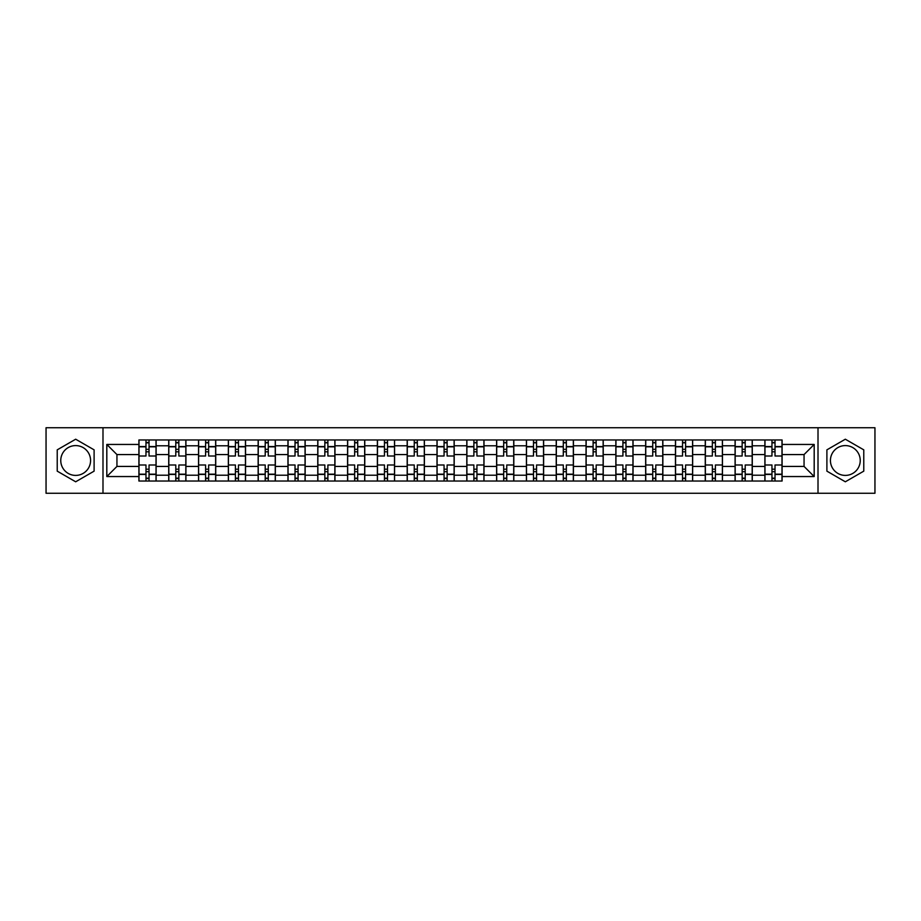 <?xml version="1.0" encoding="UTF-8"?>
<svg xmlns="http://www.w3.org/2000/svg" width="921" height="921" viewBox="0 0 921 921"><rect width="100%" height="100%" fill="white"/><g stroke="black" fill="none" stroke-linecap="round" stroke-linejoin="round"><path stroke-width="1.38" d="M75.672 475.409A14.909 14.909 0 0 1 60.763 460.5A14.909 14.909 0 0 1 75.672 445.591A14.909 14.909 0 0 1 90.569 460.5A14.909 14.909 0 0 1 75.672 475.409M845.328 475.409A14.909 14.909 0 0 1 830.431 460.5A14.909 14.909 0 0 1 845.328 445.591A14.909 14.909 0 0 1 860.237 460.5A14.909 14.909 0 0 1 845.328 475.409M818.009 493.265L874.95 493.265L874.95 427.735L46.05 427.735L46.05 493.265L818.009 493.265L818.009 427.735M168.727 481.038L168.727 445.787L156.109 445.787L156.109 481.038M156.109 445.787L156.109 439.962M168.727 445.787L168.727 439.962M185.915 439.962L185.915 481.038M198.533 481.038L198.533 439.962M215.733 439.962L215.733 481.038M228.339 481.038L228.339 439.962M245.539 439.962L245.539 481.038M258.145 481.038L258.145 439.962M275.344 439.962L275.344 481.038M287.951 481.038L287.951 439.962M305.15 439.962L305.15 481.038M317.768 481.038L317.768 439.962M334.956 439.962L334.956 481.038M347.574 481.038L347.574 439.962M364.774 439.962L364.774 481.038M377.38 481.038L377.38 439.962M394.579 439.962L394.579 481.038M407.186 481.038L407.186 439.962M424.385 439.962L424.385 481.038M437.003 481.038L437.003 439.962M454.191 439.962L454.191 481.038M466.809 481.038L466.809 439.962M483.997 439.962L483.997 481.038M496.615 481.038L496.615 439.962M513.814 439.962L513.814 481.038M526.421 481.038L526.421 439.962M543.62 439.962L543.62 481.038M556.226 481.038L556.226 439.962M573.426 439.962L573.426 481.038M586.044 481.038L586.044 439.962M603.232 439.962L603.232 481.038M615.85 481.038L615.85 439.962M633.049 439.962L633.049 481.038M645.656 481.038L645.656 439.962M662.855 439.962L662.855 481.038M675.461 481.038L675.461 439.962M692.661 439.962L692.661 481.038M705.267 481.038L705.267 439.962M722.467 439.962L722.467 481.038M735.085 481.038L735.085 439.962M752.273 439.962L752.273 481.038M764.891 481.038L764.891 439.962M764.891 466.429L752.273 466.429M735.085 466.429L722.467 466.429M705.267 466.429L692.661 466.429M675.461 466.429L662.855 466.429M645.656 466.429L633.049 466.429M615.85 466.429L603.232 466.429M586.044 466.429L573.426 466.429M556.226 466.429L543.62 466.429M526.421 466.429L513.814 466.429M496.615 466.429L483.997 466.429M466.809 466.429L454.191 466.429M437.003 466.429L424.385 466.429M407.186 466.429L394.579 466.429M377.38 466.429L364.774 466.429M347.574 466.429L334.956 466.429M317.768 466.429L305.15 466.429M287.951 466.429L275.344 466.429M258.145 466.429L245.539 466.429M228.339 466.429L215.733 466.429M198.533 466.429L185.915 466.429M168.727 466.429L156.109 466.429M764.891 454.571L752.273 454.571M735.085 454.571L722.467 454.571M705.267 454.571L692.661 454.571M675.461 454.571L662.855 454.571M645.656 454.571L633.049 454.571M615.85 454.571L603.232 454.571M586.044 454.571L573.426 454.571M556.226 454.571L543.62 454.571M526.421 454.571L513.814 454.571M496.615 454.571L483.997 454.571M466.809 454.571L454.191 454.571M437.003 454.571L424.385 454.571M407.186 454.571L394.579 454.571M377.38 454.571L364.774 454.571M347.574 454.571L334.956 454.571M317.768 454.571L305.15 454.571M287.951 454.571L275.344 454.571M258.145 454.571L245.539 454.571M228.339 454.571L215.733 454.571M198.533 454.571L185.915 454.571M168.727 454.571L156.109 454.571M116.944 466.429L138.91 466.429L138.91 454.571L116.944 454.571L116.944 466.429L106.813 476.548L106.813 444.452L138.91 444.452L138.91 454.571M782.09 454.571L782.09 466.429L804.056 466.429L804.056 454.571L782.09 454.571L782.09 439.962L138.91 439.962L138.91 444.452M782.09 444.452L814.187 444.452L814.187 476.548L782.09 476.548L782.09 466.429M138.91 466.429L138.91 481.038L782.09 481.038L782.09 476.548M138.91 476.548L106.813 476.548M102.991 493.265L102.991 427.735M94.103 449.851L75.672 439.213L57.229 449.851L57.229 471.149L75.672 481.787L94.103 471.149L94.103 449.851M863.771 449.851L845.328 439.213L826.897 449.851L826.897 471.149L845.328 481.787L863.771 471.149L863.771 449.851M149.041 478.172L145.978 478.172M145.978 442.828L149.041 442.828M178.847 478.172L175.796 478.172M175.796 442.828L178.847 442.828M208.653 478.172L205.602 478.172M205.602 442.828L208.653 442.828M238.47 478.172L235.408 478.172M235.408 442.828L238.47 442.828M268.276 478.172L265.213 478.172M265.213 442.828L268.276 442.828M298.082 478.172L295.031 478.172M295.031 442.828L298.082 442.828M327.888 478.172L324.837 478.172M324.837 442.828L327.888 442.828M357.705 478.172L354.643 478.172M354.643 442.828L357.705 442.828M387.511 478.172L384.448 478.172M384.448 442.828L387.511 442.828M417.317 478.172L414.254 478.172M414.254 442.828L417.317 442.828M447.122 478.172L444.072 478.172M444.072 442.828L447.122 442.828M476.928 478.172L473.878 478.172M473.878 442.828L476.928 442.828M506.746 478.172L503.683 478.172M503.683 442.828L506.746 442.828M536.552 478.172L533.489 478.172M533.489 442.828L536.552 442.828M566.357 478.172L563.295 478.172M563.295 442.828L566.357 442.828M596.163 478.172L593.112 478.172M593.112 442.828L596.163 442.828M625.969 478.172L622.918 478.172M622.918 442.828L625.969 442.828M655.787 478.172L652.724 478.172M652.724 442.828L655.787 442.828M685.592 478.172L682.53 478.172M682.53 442.828L685.592 442.828M715.398 478.172L712.347 478.172M712.347 442.828L715.398 442.828M745.204 478.172L742.153 478.172M742.153 442.828L745.204 442.828M775.022 478.172L771.959 478.172M771.959 442.828L775.022 442.828M106.813 444.452L116.944 454.571M804.056 466.429L814.187 476.548M804.056 454.571L814.187 444.452M156.017 481.038L156.017 456.01L149.041 456.01L149.041 439.962M145.978 439.962L145.978 456.01L139.013 456.01L139.013 439.962M156.017 456.01L156.017 439.962M139.013 481.038L139.013 464.99L145.978 464.99L145.978 481.038M149.041 481.038L149.041 464.99L156.017 464.99M145.978 451.808L149.041 451.808M139.013 464.99L139.013 456.01M149.041 469.192L145.978 469.192M149.041 478.552L145.978 478.552M145.978 471.679L149.041 471.679M149.041 449.321L145.978 449.321M145.978 442.448L149.041 442.448M185.823 481.038L185.823 456.01L178.847 456.01L178.847 439.962M175.796 439.962L175.796 456.01L168.819 456.01L168.819 439.962M185.823 456.01L185.823 439.962M168.819 481.038L168.819 464.99L175.796 464.99L175.796 481.038M178.847 481.038L178.847 464.99L185.823 464.99M175.796 451.808L178.847 451.808M168.819 464.99L168.819 456.01M178.847 469.192L175.796 469.192M178.847 478.552L175.796 478.552M175.796 471.679L178.847 471.679M178.847 449.321L175.796 449.321M175.796 442.448L178.847 442.448M215.629 481.038L215.629 456.01L208.653 456.01L208.653 439.962M205.602 439.962L205.602 456.01L198.625 456.01L198.625 439.962M215.629 456.01L215.629 439.962M198.625 481.038L198.625 464.99L205.602 464.99L205.602 481.038M208.653 481.038L208.653 464.99L215.629 464.99M205.602 451.808L208.653 451.808M198.625 464.99L198.625 456.01M208.653 469.192L205.602 469.192M208.653 478.552L205.602 478.552M205.602 471.679L208.653 471.679M208.653 449.321L205.602 449.321M205.602 442.448L208.653 442.448M245.447 481.038L245.447 456.01L238.47 456.01L238.47 439.962M235.408 439.962L235.408 456.01L228.431 456.01L228.431 439.962M245.447 456.01L245.447 439.962M228.431 481.038L228.431 464.99L235.408 464.99L235.408 481.038M238.47 481.038L238.47 464.99L245.447 464.99M235.408 451.808L238.47 451.808M228.431 464.99L228.431 456.01M238.47 469.192L235.408 469.192M238.47 478.552L235.408 478.552M235.408 471.679L238.47 471.679M238.47 449.321L235.408 449.321M235.408 442.448L238.47 442.448M275.252 481.038L275.252 456.01L268.276 456.01L268.276 439.962M265.213 439.962L265.213 456.01L258.248 456.01L258.248 439.962M275.252 456.01L275.252 439.962M258.248 481.038L258.248 464.99L265.213 464.99L265.213 481.038M268.276 481.038L268.276 464.99L275.252 464.99M265.213 451.808L268.276 451.808M258.248 464.99L258.248 456.01M268.276 469.192L265.213 469.192M268.276 478.552L265.213 478.552M265.213 471.679L268.276 471.679M268.276 449.321L265.213 449.321M265.213 442.448L268.276 442.448M305.058 481.038L305.058 456.01L298.082 456.01L298.082 439.962M295.031 439.962L295.031 456.01L288.054 456.01L288.054 439.962M305.058 456.01L305.058 439.962M288.054 481.038L288.054 464.99L295.031 464.99L295.031 481.038M298.082 481.038L298.082 464.99L305.058 464.99M295.031 451.808L298.082 451.808M288.054 464.99L288.054 456.01M298.082 469.192L295.031 469.192M298.082 478.552L295.031 478.552M295.031 471.679L298.082 471.679M298.082 449.321L295.031 449.321M295.031 442.448L298.082 442.448M334.864 481.038L334.864 456.01L327.888 456.01L327.888 439.962M324.837 439.962L324.837 456.01L317.86 456.01L317.86 439.962M334.864 456.01L334.864 439.962M317.86 481.038L317.86 464.99L324.837 464.99L324.837 481.038M327.888 481.038L327.888 464.99L334.864 464.99M324.837 451.808L327.888 451.808M317.86 464.99L317.86 456.01M327.888 469.192L324.837 469.192M327.888 478.552L324.837 478.552M324.837 471.679L327.888 471.679M327.888 449.321L324.837 449.321M324.837 442.448L327.888 442.448M364.67 481.038L364.67 456.01L357.705 456.01L357.705 439.962M354.643 439.962L354.643 456.01L347.666 456.01L347.666 439.962M364.67 456.01L364.67 439.962M347.666 481.038L347.666 464.99L354.643 464.99L354.643 481.038M357.705 481.038L357.705 464.99L364.67 464.99M354.643 451.808L357.705 451.808M347.666 464.99L347.666 456.01M357.705 469.192L354.643 469.192M357.705 478.552L354.643 478.552M354.643 471.679L357.705 471.679M357.705 449.321L354.643 449.321M354.643 442.448L357.705 442.448M394.487 481.038L394.487 456.01L387.511 456.01L387.511 439.962M384.448 439.962L384.448 456.01L377.472 456.01L377.472 439.962M394.487 456.01L394.487 439.962M377.472 481.038L377.472 464.99L384.448 464.99L384.448 481.038M387.511 481.038L387.511 464.99L394.487 464.99M384.448 451.808L387.511 451.808M377.472 464.99L377.472 456.01M387.511 469.192L384.448 469.192M387.511 478.552L384.448 478.552M384.448 471.679L387.511 471.679M387.511 449.321L384.448 449.321M384.448 442.448L387.511 442.448M424.293 481.038L424.293 456.01L417.317 456.01L417.317 439.962M414.254 439.962L414.254 456.01L407.289 456.01L407.289 439.962M424.293 456.01L424.293 439.962M407.289 481.038L407.289 464.99L414.254 464.99L414.254 481.038M417.317 481.038L417.317 464.99L424.293 464.99M414.254 451.808L417.317 451.808M407.289 464.99L407.289 456.01M417.317 469.192L414.254 469.192M417.317 478.552L414.254 478.552M414.254 471.679L417.317 471.679M417.317 449.321L414.254 449.321M414.254 442.448L417.317 442.448M454.099 481.038L454.099 456.01L447.122 456.01L447.122 439.962M444.072 439.962L444.072 456.01L437.095 456.01L437.095 439.962M454.099 456.01L454.099 439.962M437.095 481.038L437.095 464.99L444.072 464.99L444.072 481.038M447.122 481.038L447.122 464.99L454.099 464.99M444.072 451.808L447.122 451.808M437.095 464.99L437.095 456.01M447.122 469.192L444.072 469.192M447.122 478.552L444.072 478.552M444.072 471.679L447.122 471.679M447.122 449.321L444.072 449.321M444.072 442.448L447.122 442.448M483.905 481.038L483.905 456.01L476.928 456.01L476.928 439.962M473.878 439.962L473.878 456.01L466.901 456.01L466.901 439.962M483.905 456.01L483.905 439.962M466.901 481.038L466.901 464.99L473.878 464.99L473.878 481.038M476.928 481.038L476.928 464.99L483.905 464.99M473.878 451.808L476.928 451.808M466.901 464.99L466.901 456.01M476.928 469.192L473.878 469.192M476.928 478.552L473.878 478.552M473.878 471.679L476.928 471.679M476.928 449.321L473.878 449.321M473.878 442.448L476.928 442.448M513.711 481.038L513.711 456.01L506.746 456.01L506.746 439.962M503.683 439.962L503.683 456.01L496.707 456.01L496.707 439.962M513.711 456.01L513.711 439.962M496.707 481.038L496.707 464.99L503.683 464.99L503.683 481.038M506.746 481.038L506.746 464.99L513.711 464.99M503.683 451.808L506.746 451.808M496.707 464.99L496.707 456.01M506.746 469.192L503.683 469.192M506.746 478.552L503.683 478.552M503.683 471.679L506.746 471.679M506.746 449.321L503.683 449.321M503.683 442.448L506.746 442.448M543.528 481.038L543.528 456.01L536.552 456.01L536.552 439.962M533.489 439.962L533.489 456.01L526.513 456.01L526.513 439.962M543.528 456.01L543.528 439.962M526.513 481.038L526.513 464.99L533.489 464.99L533.489 481.038M536.552 481.038L536.552 464.99L543.528 464.99M533.489 451.808L536.552 451.808M526.513 464.99L526.513 456.01M536.552 469.192L533.489 469.192M536.552 478.552L533.489 478.552M533.489 471.679L536.552 471.679M536.552 449.321L533.489 449.321M533.489 442.448L536.552 442.448M573.334 481.038L573.334 456.01L566.357 456.01L566.357 439.962M563.295 439.962L563.295 456.01L556.33 456.01L556.33 439.962M573.334 456.01L573.334 439.962M556.33 481.038L556.33 464.99L563.295 464.99L563.295 481.038M566.357 481.038L566.357 464.99L573.334 464.99M563.295 451.808L566.357 451.808M556.33 464.99L556.33 456.01M566.357 469.192L563.295 469.192M566.357 478.552L563.295 478.552M563.295 471.679L566.357 471.679M566.357 449.321L563.295 449.321M563.295 442.448L566.357 442.448M603.14 481.038L603.14 456.01L596.163 456.01L596.163 439.962M593.112 439.962L593.112 456.01L586.136 456.01L586.136 439.962M603.14 456.01L603.14 439.962M586.136 481.038L586.136 464.99L593.112 464.99L593.112 481.038M596.163 481.038L596.163 464.99L603.14 464.99M593.112 451.808L596.163 451.808M586.136 464.99L586.136 456.01M596.163 469.192L593.112 469.192M596.163 478.552L593.112 478.552M593.112 471.679L596.163 471.679M596.163 449.321L593.112 449.321M593.112 442.448L596.163 442.448M632.946 481.038L632.946 456.01L625.969 456.01L625.969 439.962M622.918 439.962L622.918 456.01L615.942 456.01L615.942 439.962M632.946 456.01L632.946 439.962M615.942 481.038L615.942 464.99L622.918 464.99L622.918 481.038M625.969 481.038L625.969 464.99L632.946 464.99M622.918 451.808L625.969 451.808M615.942 464.99L615.942 456.01M625.969 469.192L622.918 469.192M625.969 478.552L622.918 478.552M622.918 471.679L625.969 471.679M625.969 449.321L622.918 449.321M622.918 442.448L625.969 442.448M662.752 481.038L662.752 456.01L655.787 456.01L655.787 439.962M652.724 439.962L652.724 456.01L645.748 456.01L645.748 439.962M662.752 456.01L662.752 439.962M645.748 481.038L645.748 464.99L652.724 464.99L652.724 481.038M655.787 481.038L655.787 464.99L662.752 464.99M652.724 451.808L655.787 451.808M645.748 464.99L645.748 456.01M655.787 469.192L652.724 469.192M655.787 478.552L652.724 478.552M652.724 471.679L655.787 471.679M655.787 449.321L652.724 449.321M652.724 442.448L655.787 442.448M692.569 481.038L692.569 456.01L685.592 456.01L685.592 439.962M682.53 439.962L682.53 456.01L675.553 456.01L675.553 439.962M692.569 456.01L692.569 439.962M675.553 481.038L675.553 464.99L682.53 464.99L682.53 481.038M685.592 481.038L685.592 464.99L692.569 464.99M682.53 451.808L685.592 451.808M675.553 464.99L675.553 456.01M685.592 469.192L682.53 469.192M685.592 478.552L682.53 478.552M682.53 471.679L685.592 471.679M685.592 449.321L682.53 449.321M682.53 442.448L685.592 442.448M722.375 481.038L722.375 456.01L715.398 456.01L715.398 439.962M712.347 439.962L712.347 456.01L705.371 456.01L705.371 439.962M722.375 456.01L722.375 439.962M705.371 481.038L705.371 464.99L712.347 464.99L712.347 481.038M715.398 481.038L715.398 464.99L722.375 464.99M712.347 451.808L715.398 451.808M705.371 464.99L705.371 456.01M715.398 469.192L712.347 469.192M715.398 478.552L712.347 478.552M712.347 471.679L715.398 471.679M715.398 449.321L712.347 449.321M712.347 442.448L715.398 442.448M752.181 481.038L752.181 456.01L745.204 456.01L745.204 439.962M742.153 439.962L742.153 456.01L735.177 456.01L735.177 439.962M752.181 456.01L752.181 439.962M735.177 481.038L735.177 464.99L742.153 464.99L742.153 481.038M745.204 481.038L745.204 464.99L752.181 464.99M742.153 451.808L745.204 451.808M735.177 464.99L735.177 456.01M745.204 469.192L742.153 469.192M745.204 478.552L742.153 478.552M742.153 471.679L745.204 471.679M745.204 449.321L742.153 449.321M742.153 442.448L745.204 442.448M781.987 481.038L781.987 456.01L775.022 456.01L775.022 439.962M771.959 439.962L771.959 456.01L764.983 456.01L764.983 439.962M781.987 456.01L781.987 439.962M764.983 481.038L764.983 464.99L771.959 464.99L771.959 481.038M775.022 481.038L775.022 464.99L781.987 464.99M771.959 451.808L775.022 451.808M764.983 464.99L764.983 456.01M775.022 469.192L771.959 469.192M775.022 478.552L771.959 478.552M771.959 471.679L775.022 471.679M775.022 449.321L771.959 449.321M771.959 442.448L775.022 442.448M735.085 445.787L722.467 445.787M705.267 445.787L692.661 445.787M675.461 445.787L662.855 445.787M645.656 445.787L633.049 445.787M615.85 445.787L603.232 445.787M586.044 445.787L573.426 445.787M556.226 445.787L543.62 445.787M526.421 445.787L513.814 445.787M496.615 445.787L483.997 445.787M466.809 445.787L454.191 445.787M437.003 445.787L424.385 445.787M407.186 445.787L394.579 445.787M377.38 445.787L364.774 445.787M347.574 445.787L334.956 445.787M317.768 445.787L305.15 445.787M287.951 445.787L275.344 445.787M258.145 445.787L245.539 445.787M228.339 445.787L215.733 445.787M198.533 445.787L185.915 445.787M764.891 445.787L752.273 445.787M735.085 475.213L722.467 475.213M705.267 475.213L692.661 475.213M675.461 475.213L662.855 475.213M645.656 475.213L633.049 475.213M615.85 475.213L603.232 475.213M586.044 475.213L573.426 475.213M556.226 475.213L543.62 475.213M526.421 475.213L513.814 475.213M496.615 475.213L483.997 475.213M466.809 475.213L454.191 475.213M437.003 475.213L424.385 475.213M407.186 475.213L394.579 475.213M377.38 475.213L364.774 475.213M347.574 475.213L334.956 475.213M317.768 475.213L305.15 475.213M287.951 475.213L275.344 475.213M258.145 475.213L245.539 475.213M228.339 475.213L215.733 475.213M198.533 475.213L185.915 475.213M168.727 475.213L156.109 475.213M764.891 475.213L752.273 475.213M156.017 446.547L149.041 446.547M145.978 446.547L139.013 446.547M145.978 446.812L139.013 446.812M145.978 474.188L139.013 474.188M145.978 474.453L139.013 474.453M156.017 474.453L149.041 474.453M156.017 446.812L149.041 446.812M156.017 474.188L149.041 474.188M185.823 446.547L178.847 446.547M175.796 446.547L168.819 446.547M175.796 446.812L168.819 446.812M175.796 474.188L168.819 474.188M175.796 474.453L168.819 474.453M185.823 474.453L178.847 474.453M185.823 446.812L178.847 446.812M185.823 474.188L178.847 474.188M215.629 446.547L208.653 446.547M205.602 446.547L198.625 446.547M205.602 446.812L198.625 446.812M205.602 474.188L198.625 474.188M205.602 474.453L198.625 474.453M215.629 474.453L208.653 474.453M215.629 446.812L208.653 446.812M215.629 474.188L208.653 474.188M245.447 446.547L238.47 446.547M235.408 446.547L228.431 446.547M235.408 446.812L228.431 446.812M235.408 474.188L228.431 474.188M235.408 474.453L228.431 474.453M245.447 474.453L238.47 474.453M245.447 446.812L238.47 446.812M245.447 474.188L238.47 474.188M275.252 446.547L268.276 446.547M265.213 446.547L258.248 446.547M265.213 446.812L258.248 446.812M265.213 474.188L258.248 474.188M265.213 474.453L258.248 474.453M275.252 474.453L268.276 474.453M275.252 446.812L268.276 446.812M275.252 474.188L268.276 474.188M305.058 446.547L298.082 446.547M295.031 446.547L288.054 446.547M295.031 446.812L288.054 446.812M295.031 474.188L288.054 474.188M295.031 474.453L288.054 474.453M305.058 474.453L298.082 474.453M305.058 446.812L298.082 446.812M305.058 474.188L298.082 474.188M334.864 446.547L327.888 446.547M324.837 446.547L317.86 446.547M324.837 446.812L317.86 446.812M324.837 474.188L317.86 474.188M324.837 474.453L317.86 474.453M334.864 474.453L327.888 474.453M334.864 446.812L327.888 446.812M334.864 474.188L327.888 474.188M364.67 446.547L357.705 446.547M354.643 446.547L347.666 446.547M354.643 446.812L347.666 446.812M354.643 474.188L347.666 474.188M354.643 474.453L347.666 474.453M364.67 474.453L357.705 474.453M364.67 446.812L357.705 446.812M364.67 474.188L357.705 474.188M394.487 446.547L387.511 446.547M384.448 446.547L377.472 446.547M384.448 446.812L377.472 446.812M384.448 474.188L377.472 474.188M384.448 474.453L377.472 474.453M394.487 474.453L387.511 474.453M394.487 446.812L387.511 446.812M394.487 474.188L387.511 474.188M424.293 446.547L417.317 446.547M414.254 446.547L407.289 446.547M414.254 446.812L407.289 446.812M414.254 474.188L407.289 474.188M414.254 474.453L407.289 474.453M424.293 474.453L417.317 474.453M424.293 446.812L417.317 446.812M424.293 474.188L417.317 474.188M454.099 446.547L447.122 446.547M444.072 446.547L437.095 446.547M444.072 446.812L437.095 446.812M444.072 474.188L437.095 474.188M444.072 474.453L437.095 474.453M454.099 474.453L447.122 474.453M454.099 446.812L447.122 446.812M454.099 474.188L447.122 474.188M483.905 446.547L476.928 446.547M473.878 446.547L466.901 446.547M473.878 446.812L466.901 446.812M473.878 474.188L466.901 474.188M473.878 474.453L466.901 474.453M483.905 474.453L476.928 474.453M483.905 446.812L476.928 446.812M483.905 474.188L476.928 474.188M513.711 446.547L506.746 446.547M503.683 446.547L496.707 446.547M503.683 446.812L496.707 446.812M503.683 474.188L496.707 474.188M503.683 474.453L496.707 474.453M513.711 474.453L506.746 474.453M513.711 446.812L506.746 446.812M513.711 474.188L506.746 474.188M543.528 446.547L536.552 446.547M533.489 446.547L526.513 446.547M533.489 446.812L526.513 446.812M533.489 474.188L526.513 474.188M533.489 474.453L526.513 474.453M543.528 474.453L536.552 474.453M543.528 446.812L536.552 446.812M543.528 474.188L536.552 474.188M573.334 446.547L566.357 446.547M563.295 446.547L556.33 446.547M563.295 446.812L556.33 446.812M563.295 474.188L556.33 474.188M563.295 474.453L556.33 474.453M573.334 474.453L566.357 474.453M573.334 446.812L566.357 446.812M573.334 474.188L566.357 474.188M603.14 446.547L596.163 446.547M593.112 446.547L586.136 446.547M593.112 446.812L586.136 446.812M593.112 474.188L586.136 474.188M593.112 474.453L586.136 474.453M603.14 474.453L596.163 474.453M603.14 446.812L596.163 446.812M603.14 474.188L596.163 474.188M632.946 446.547L625.969 446.547M622.918 446.547L615.942 446.547M622.918 446.812L615.942 446.812M622.918 474.188L615.942 474.188M622.918 474.453L615.942 474.453M632.946 474.453L625.969 474.453M632.946 446.812L625.969 446.812M632.946 474.188L625.969 474.188M662.752 446.547L655.787 446.547M652.724 446.547L645.748 446.547M652.724 446.812L645.748 446.812M652.724 474.188L645.748 474.188M652.724 474.453L645.748 474.453M662.752 474.453L655.787 474.453M662.752 446.812L655.787 446.812M662.752 474.188L655.787 474.188M692.569 446.547L685.592 446.547M682.53 446.547L675.553 446.547M682.53 446.812L675.553 446.812M682.53 474.188L675.553 474.188M682.53 474.453L675.553 474.453M692.569 474.453L685.592 474.453M692.569 446.812L685.592 446.812M692.569 474.188L685.592 474.188M722.375 446.547L715.398 446.547M712.347 446.547L705.371 446.547M712.347 446.812L705.371 446.812M712.347 474.188L705.371 474.188M712.347 474.453L705.371 474.453M722.375 474.453L715.398 474.453M722.375 446.812L715.398 446.812M722.375 474.188L715.398 474.188M752.181 446.547L745.204 446.547M742.153 446.547L735.177 446.547M742.153 446.812L735.177 446.812M742.153 474.188L735.177 474.188M742.153 474.453L735.177 474.453M752.181 474.453L745.204 474.453M752.181 446.812L745.204 446.812M752.181 474.188L745.204 474.188M781.987 446.547L775.022 446.547M771.959 446.547L764.983 446.547M771.959 446.812L764.983 446.812M771.959 474.188L764.983 474.188M771.959 474.453L764.983 474.453M781.987 474.453L775.022 474.453M781.987 446.812L775.022 446.812M781.987 474.188L775.022 474.188"/></g></svg>
